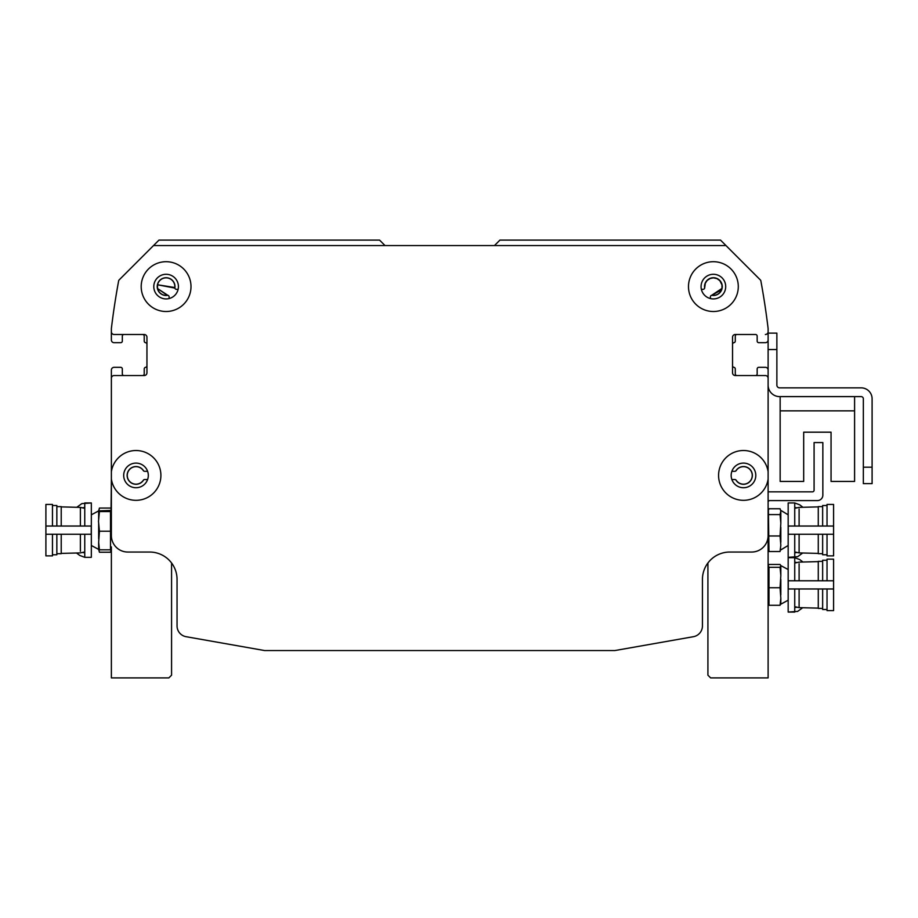 <?xml version="1.0" encoding="UTF-8"?>
<svg xmlns="http://www.w3.org/2000/svg" width="918" height="918" viewBox="0 0 918 918"><rect width="100%" height="100%" fill="white"/><g stroke="black" fill="none" stroke-linecap="round" stroke-linejoin="round"><path stroke-width="1.38" d="M710.383 298.545L710.383 296.916L710.383 298.545M703.05 289.342L701.386 289.342L703.05 289.342A1.641 1.641 0 0 0 704.645 288.091L705.299 283.26L707.17 280.438L710.096 278.498L713.389 277.844L716.947 278.602L719.815 280.667L721.95 284.775L719.815 280.667L716.947 278.602L713.389 277.844L710.096 278.498L707.17 280.438L705.299 283.26L704.68 287.529L705.299 283.26L707.17 280.438L710.096 278.498L713.389 277.844L716.947 278.602L719.815 280.667L721.95 284.775L719.815 280.667L716.947 278.602L713.389 277.844L710.096 278.498L707.17 280.438L705.299 283.26L704.68 287.529L705.299 283.26L707.17 280.438L710.096 278.498L713.389 277.844L716.947 278.602L719.815 280.667L721.95 284.775L719.815 280.667L716.947 278.602L713.389 277.844L710.096 278.498L707.17 280.438L705.299 283.26L704.68 287.529L705.299 283.26L707.17 280.438L710.096 278.498L713.389 277.844L716.947 278.602L719.815 280.667L721.95 284.775L719.815 280.667L716.947 278.602L713.389 277.844L710.096 278.498L707.17 280.438L705.299 283.26L704.68 287.529A8.755 8.755 0 0 1 713.16 277.856A8.755 8.755 0 0 1 722.133 287.07A8.755 8.755 0 0 1 712.23 295.286L721.95 288.436L711.668 295.309L721.95 288.436L711.668 295.309L721.95 288.436L711.668 295.309L721.95 288.436L721.491 289.916L711.668 295.309L721.95 288.436L711.668 295.309A1.641 1.641 0 0 0 710.383 296.916M721.984 288.309L721.984 284.913L721.984 288.309M169.119 298.545L169.119 296.916A1.641 1.641 0 0 0 167.822 295.309L157.575 288.562L167.26 295.286A8.755 8.755 0 0 1 157.357 287.07A8.755 8.755 0 0 1 166.33 277.856A8.755 8.755 0 0 1 174.81 287.529L157.54 284.775L174.856 288.091A1.641 1.641 0 0 0 176.451 289.342L178.115 289.342L176.451 289.342M157.529 288.401L157.517 284.913L157.529 288.401M385.021 245.565L379.547 240.091L158.986 240.091L119.099 279.967A1.641 1.641 0 0 0 118.651 280.839A766.197 766.197 0 0 0 111.376 328.529L111.376 331.754A2.731 2.731 0 0 0 114.119 334.496L144.218 334.496A2.731 2.731 0 0 1 146.949 337.227L146.949 372.8A2.731 2.731 0 0 1 144.218 375.542L114.119 375.542A2.731 2.731 0 0 0 111.376 378.273L111.376 471.737A24.901 24.901 0 0 1 137.849 450.589A24.901 24.901 0 0 1 160.902 475.421A24.901 24.901 0 0 1 137.849 500.253A24.901 24.901 0 0 1 111.376 479.104L111.376 471.737M721.95 284.775L719.815 280.667L716.947 278.602L713.389 277.844L710.096 278.498L707.17 280.438L705.299 283.26L704.68 287.529L705.299 283.26L707.17 280.438L710.096 278.498L713.389 277.844L716.947 278.602L719.815 280.667L721.95 284.775L719.815 280.667L716.947 278.602L713.389 277.844L710.096 278.498L707.17 280.438L705.299 283.26L704.68 287.529L705.299 283.26L707.17 280.438L710.096 278.498L713.389 277.844L716.947 278.602L719.815 280.667L721.95 284.775L719.815 280.667L716.947 278.602L713.389 277.844L710.096 278.498L707.17 280.438L705.299 283.26L704.68 287.529L705.299 283.26L707.17 280.438L710.096 278.498L713.389 277.844L716.947 278.602L719.815 280.667L721.95 284.775M711.668 295.309A8.87 8.87 0 0 0 722.236 287.265A8.87 8.87 0 0 0 712.965 277.741A8.87 8.87 0 0 0 704.645 288.091L704.68 287.529M111.376 328.724L111.376 339.97A2.731 2.731 0 0 0 114.119 342.701L120.683 342.701A1.641 1.641 0 0 0 122.323 341.06L122.323 336.137A1.641 1.641 0 0 1 123.964 334.496M142.577 334.496A1.641 1.641 0 0 1 144.218 336.137L144.218 341.083A1.641 1.641 0 0 0 145.583 342.701A1.641 1.641 0 0 1 146.949 344.319M146.949 365.708A1.641 1.641 0 0 1 145.583 367.326A1.641 1.641 0 0 0 144.218 368.944L144.218 373.901A1.641 1.641 0 0 1 142.577 375.542L144.218 375.542M114.119 375.542L123.964 375.542A1.641 1.641 0 0 1 122.323 373.901L122.323 368.967A1.641 1.641 0 0 0 120.683 367.326L114.119 367.326A2.731 2.731 0 0 0 111.376 370.069L111.376 398.802M768.114 378.273L768.114 479.104A24.901 24.901 0 0 1 729.982 496.34A24.901 24.901 0 0 1 729.982 454.49A24.901 24.901 0 0 1 768.114 471.737L768.114 378.273A2.731 2.731 0 0 0 765.382 375.542L735.284 375.542A2.731 2.731 0 0 1 732.541 372.8L732.541 337.227A2.731 2.731 0 0 1 735.284 334.496L755.525 334.496A1.641 1.641 0 0 1 757.166 336.137L757.166 341.06A1.641 1.641 0 0 0 758.807 342.701L765.382 342.701A2.731 2.731 0 0 0 768.114 339.97L768.114 328.724M765.382 334.496A2.731 2.731 0 0 0 768.114 331.754L768.114 328.529A766.197 766.197 0 0 0 760.85 280.839A1.641 1.641 0 0 0 760.391 279.967L720.504 240.091L499.943 240.091L494.481 245.565M731.875 471.313L734.825 471.313A1.641 1.641 0 0 0 735.8 470.991L736.19 470.578A8.755 8.755 0 0 1 749.26 468.823A8.755 8.755 0 0 1 749.26 482.007A8.755 8.755 0 0 1 736.19 480.263L735.8 479.85A1.641 1.641 0 0 0 734.825 479.529L731.875 479.529M147.614 479.529L144.677 479.529A1.641 1.641 0 0 0 143.69 479.85A8.87 8.87 0 0 1 130.31 482.214A8.87 8.87 0 0 1 130.31 468.616A8.87 8.87 0 0 1 143.69 470.991A1.641 1.641 0 0 0 144.677 471.313L147.614 471.313M143.69 479.85L143.3 480.263A8.755 8.755 0 0 1 130.241 482.007A8.755 8.755 0 0 1 130.241 468.823A8.755 8.755 0 0 1 143.3 470.578L143.69 470.991M167.822 295.309A8.87 8.87 0 0 1 157.253 287.265A8.87 8.87 0 0 1 166.525 277.741A8.87 8.87 0 0 1 174.856 288.091M735.8 470.991A8.87 8.87 0 0 1 749.191 468.616A8.87 8.87 0 0 1 749.191 482.214A8.87 8.87 0 0 1 735.8 479.85M768.114 398.802L768.114 370.069A2.731 2.731 0 0 0 765.382 367.326L758.807 367.326A1.641 1.641 0 0 0 757.166 368.967L757.166 373.901A1.641 1.641 0 0 1 755.525 375.542M736.925 375.542A1.641 1.641 0 0 1 735.284 373.901L735.284 368.944A1.641 1.641 0 0 0 733.907 367.326A1.641 1.641 0 0 1 732.541 365.708M732.541 344.319A1.641 1.641 0 0 1 733.907 342.701A1.641 1.641 0 0 0 735.284 341.083L735.284 336.137A1.641 1.641 0 0 1 736.925 334.496L735.284 334.496M148.314 475.421A12.313 12.313 0 0 0 129.851 464.749A12.313 12.313 0 0 0 129.851 486.081A12.313 12.313 0 0 0 148.314 475.421M725.702 286.611A12.313 12.313 0 0 0 707.227 275.939A12.313 12.313 0 0 0 707.227 297.271A12.313 12.313 0 0 0 725.702 286.611M738.29 286.611A24.901 24.901 0 0 1 700.939 308.173A24.901 24.901 0 0 1 700.939 265.038A24.901 24.901 0 0 1 738.29 286.611M178.425 286.611A12.313 12.313 0 0 0 159.95 275.939A12.313 12.313 0 0 0 159.95 297.271A12.313 12.313 0 0 0 178.425 286.611M191.001 286.611A24.901 24.901 0 0 1 153.65 308.173A24.901 24.901 0 0 1 153.65 265.038A24.901 24.901 0 0 1 191.001 286.611M755.801 475.421A12.313 12.313 0 0 0 737.326 464.749A12.313 12.313 0 0 0 737.326 486.081A12.313 12.313 0 0 0 755.801 475.421M111.032 510.718L111.376 479.104L111.376 535.619A16.421 16.421 0 0 0 127.797 552.039L149.691 552.039A27.368 27.368 0 0 1 177.048 579.407L177.048 625.927A10.947 10.947 0 0 0 186.102 636.702L264.613 650.552L614.876 650.552L693.4 636.702A10.947 10.947 0 0 0 702.442 625.927L702.442 579.407A27.368 27.368 0 0 1 729.81 552.039L751.693 552.039A16.421 16.421 0 0 0 768.114 535.619L768.114 479.104M760.448 280.036L725.977 245.565L153.513 245.565L119.042 280.036M768.114 367.326L768.114 385.112A11.498 11.498 0 0 0 779.611 396.61L861.153 396.61A2.192 2.192 0 0 1 863.345 398.802L863.345 483.625L872.1 483.625L872.1 398.802A10.947 10.947 0 0 0 861.153 387.855L779.611 387.855A2.731 2.731 0 0 1 776.869 385.112L776.869 333.131L768.114 333.131L768.114 367.326M768.114 491.841L812.441 491.841A1.641 1.641 0 0 0 814.082 490.201L814.082 442.579L822.849 442.579L822.849 495.123A5.474 5.474 0 0 1 817.376 500.597L769.754 500.597A1.641 1.641 0 0 0 768.114 502.226M799.727 504.843L802.963 507.287L799.727 504.843L794.736 502.949L788.172 502.949L788.172 557.341L794.736 557.341L794.736 534.253M702.442 579.407A27.368 27.368 0 0 1 707.916 562.986L707.916 675.178L710.647 677.909L768.114 677.909L768.114 535.653L768.114 548.998L768.986 551.534L768.389 510.293L768.986 508.756L780.059 508.756L780.828 511.119L780.059 514.585L780.828 523.249L780.059 535.974L780.828 545.235L780.059 551.534L780.828 545.235M768.986 514.585L780.059 514.585M788.172 514.826L780.667 510.293L780.828 511.119M788.172 545.476L780.667 550.008L780.828 549.182M768.986 551.534L780.059 551.534M768.986 535.974L780.059 535.974M780.828 542.274L780.828 527.311M780.828 523.249L780.828 512.221M796.973 507.849L794.736 507.436M794.736 526.037L794.736 502.949L788.172 502.949M788.264 526.037L788.264 534.253L833.59 534.253L833.59 526.037L788.264 526.037M788.172 557.341L797.639 556.687L802.711 553.003M794.736 552.854L796.973 552.452M799.108 508.997L799.108 526.037M799.108 534.253L799.108 552.9L818.271 553.405M827.026 534.253L827.026 555.872L833.59 555.872L833.59 534.253M833.59 526.037L833.59 504.43L827.026 504.43L827.026 526.037M827.026 554.77L822.643 554.77L822.643 534.253M822.643 526.037L822.643 505.52L827.026 505.52M822.643 553.68L818.271 553.68L818.271 534.253M818.271 526.037L818.271 506.61L822.643 506.61M110.504 508.056L99.431 508.056L98.811 510.764M98.903 510.718L99.431 508.056M111.112 549.526L110.504 552.234L99.431 552.234L98.811 549.526M98.662 542.286L98.662 549.412L99.431 549.813L98.662 542.286L99.431 531.224L98.501 521.39L99.431 511.555L98.662 510.878L110.504 510.477L110.504 511.555L99.431 511.555M79.763 555.447L76.527 553.003L79.763 555.447L84.754 557.341L91.33 557.341L91.33 502.949L84.754 502.949L84.754 526.037M110.504 510.477L110.504 531.224L99.431 531.224M98.662 519.519L98.662 510.913M110.504 531.224L110.504 549.813L99.431 549.813M110.504 549.813L110.504 548.746M98.662 523.26L98.662 538.751M177.048 625.927L177.048 579.407A27.368 27.368 0 0 0 171.574 562.986L171.574 675.178L168.843 677.909L111.376 677.909L111.376 546.91M82.517 552.452L84.754 552.854M84.754 534.253L84.754 557.341L91.33 557.341M91.238 534.253L91.238 526.037L45.9 526.037L45.9 534.253L91.238 534.253M91.33 502.949L81.863 503.603L76.791 507.298M84.754 507.436L82.517 507.849M80.382 551.293L80.382 534.253M80.382 526.037L80.382 507.39L61.219 506.885M52.464 526.037L52.464 504.43L45.9 504.43L45.9 526.037M45.9 534.253L45.9 555.872L52.464 555.872L52.464 534.253M52.464 505.52L56.847 505.52L56.847 526.037M56.847 534.253L56.847 554.77L52.464 554.77M56.847 506.61L61.219 506.61L61.219 526.037M61.219 534.253L61.219 553.68L56.847 553.68M768.114 603.723L768.986 605.295L768.986 567.313L768.24 565.557L768.986 564.455L780.059 564.455L780.828 565.614L780.059 567.313L780.828 575.575L780.059 587.738L780.828 598.192L780.059 605.295L780.828 603.596M768.986 567.313L780.059 567.313M788.172 600.2L780.816 604.193L780.828 598.192M768.986 605.295L780.059 605.295M768.986 587.738L780.059 587.738M780.828 594.841L780.828 579.465M780.828 575.575L780.828 566.154M794.736 580.773L794.736 557.685L799.727 559.567L802.963 562.011M796.973 562.573L794.736 562.16M788.172 557.685L794.736 557.685L788.172 557.685L788.172 612.065L794.736 612.065L794.736 588.977M788.264 580.773L788.264 588.977L833.59 588.977L833.59 580.773L788.264 580.773M788.172 612.065L797.639 611.411L802.711 607.727M794.736 607.59L796.973 607.177M799.108 563.732L799.108 580.773M799.108 588.977L799.108 607.636L818.271 608.129M827.026 588.977L827.026 610.596L833.59 610.596L833.59 588.977M833.59 580.773L833.59 559.154L827.026 559.154L827.026 580.773M827.026 609.506L822.643 609.506L822.643 588.977M822.643 580.773L822.643 560.244L827.026 560.244M822.643 608.404L818.271 608.404L818.271 588.977M818.271 580.773L818.271 561.346L822.643 561.346M111.376 554.77L111.376 548.998L110.665 551.638M768.114 548.998L768.114 554.77M780.151 396.61L780.151 481.434L803.686 481.434L803.686 432.183L831.054 432.183L831.054 481.434L854.589 481.434L854.589 396.61M111.376 328.529L111.376 331.754M614.876 650.552L693.4 636.702M872.1 467.205L872.1 398.802L872.1 467.205L863.345 467.205M861.153 396.61A2.192 2.192 0 0 1 863.345 398.802A2.192 2.192 0 0 0 861.153 396.61M779.611 387.855A2.731 2.731 0 0 1 776.869 385.112A2.731 2.731 0 0 0 779.611 387.855M803.686 432.183L831.054 432.183L803.686 432.183M780.151 410.839L854.589 410.839M768.114 349.54L776.869 349.54M768.114 511.292L768.389 510.293M794.736 551.97L799.108 552.9M794.736 508.32L799.108 507.39L818.271 506.885M91.33 545.476L98.662 549.412L99.259 551.638M91.33 514.826L98.662 510.878L99.259 508.652M84.754 508.32L80.382 507.39M84.754 551.97L80.382 552.9L61.219 553.405M780.828 565.603L788.172 569.55M794.736 606.695L799.108 607.636M794.736 563.055L799.108 562.114L818.271 561.621"/></g></svg>
